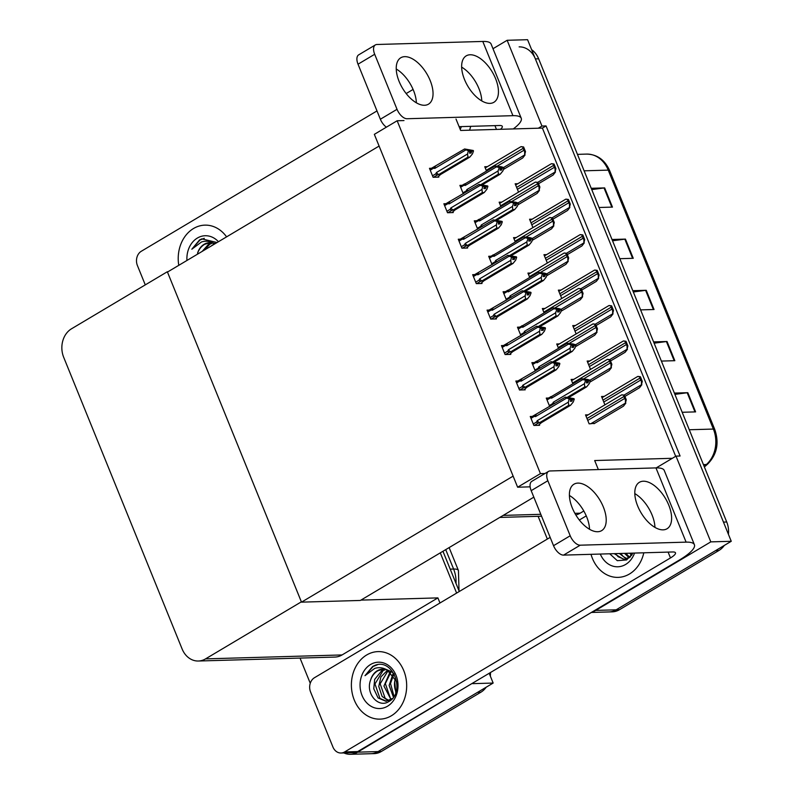 <?xml version="1.0" encoding="UTF-8"?>
<svg xmlns="http://www.w3.org/2000/svg" width="794" height="794" viewBox="0 0 794 794"><rect width="100%" height="100%" fill="white"/><g stroke="black" fill="none" stroke-linecap="round" stroke-linejoin="round"><path stroke-width="1.19" d="M598.348 469.562L594.676 460.54L672.349 458.297L675.992 456.123L680.081 456.004L546.044 125.928L541.955 126.038L538.312 128.211L460.649 130.454L456.014 119.06M575.829 514.939A21.339 17.458 -91.7 0 0 580.166 513.182L583.818 511.008M656.221 467.894L672.349 458.297M675.992 456.123L710.809 541.875L731.254 541.29L616.164 609.812A21.339 17.458 88.3 0 1 608.978 611.946A21.339 17.458 88.3 0 0 616.164 609.812L715.622 550.589L718.898 550.5L619.429 609.723A21.339 17.458 88.3 0 1 612.253 611.846L591.351 612.452M710.809 541.875L595.718 610.407A21.339 17.458 88.3 0 1 592.185 611.956M492.995 48.712L507.138 40.286L527.573 39.7L731.254 541.29M507.138 40.286L541.955 126.038M547.354 539.057L538.114 516.318M675.674 456.312L542.401 128.092L538.312 128.211M542.401 128.092L546.044 125.928M431.43 168.268L429.475 168.318L433.117 177.28L438.834 177.112L438.606 176.546M487.397 166.651L484.747 166.73L486.514 171.087M445.821 203.721L443.876 203.77L447.508 212.732L453.235 212.564L452.997 211.998M501.798 202.103L499.138 202.182L500.915 206.549M460.222 239.173L458.267 239.222L461.909 248.185L467.626 248.016L467.398 247.45M516.189 237.555L513.539 237.634L515.306 242.001M474.613 274.625L472.668 274.674L476.301 283.637L482.027 283.478L481.789 282.902M489.015 310.077L487.059 310.136L490.702 319.089L496.419 318.93L496.19 318.354M532.198 416.433L530.253 416.493L533.886 425.455L539.612 425.286L539.374 424.711M573.774 379.363L571.114 379.443L572.891 383.81M559.383 343.911L556.723 343.991L558.5 348.358M544.982 308.459L542.332 308.538L544.098 312.905M530.591 273.007L527.931 273.086L529.707 277.453M517.807 380.981L515.852 381.041L519.494 389.993L525.211 389.834L524.983 389.259M503.406 345.529L501.461 345.589L505.093 354.541L510.82 354.382L510.582 353.806M588.175 414.825L585.515 414.895L589.148 423.857L594.706 423.281M461.84 185.32L459.895 185.379L463.299 193.766M517.817 183.702L515.157 183.781L518.551 192.128M476.241 220.772L474.286 220.831L477.7 229.228M532.218 219.164L529.558 219.233L532.943 227.58M490.632 256.224L488.687 256.283L492.091 264.68M505.034 291.676L503.078 291.735L506.493 300.132M519.425 327.128L517.48 327.188L520.884 335.584M548.217 398.042L546.272 398.092L549.676 406.488M589.793 360.972L587.143 361.052L590.528 369.389M575.402 325.52L572.742 325.6L576.136 333.937M533.826 362.59L531.871 362.64L535.285 371.036M546.609 254.616L543.95 254.685L547.344 263.032M561.001 290.068L558.351 290.138L561.735 298.484M604.194 396.424L601.534 396.504L604.929 404.851M397.159 120.757L374.341 134.345L517.628 487.208L540.436 473.621L397.159 120.757L403.987 120.559M540.436 473.621L544.992 473.492M517.628 487.208L530.144 486.841M533.826 497.163L360.357 600.453L301.502 602.15L167.465 272.064L379.105 146.056L513.132 476.132L301.502 602.15M440.293 552.862L456.619 593.078L440.293 552.862M489.193 673.282L493.153 683.058L378.073 751.581A21.339 17.458 88.3 0 1 370.887 753.714A21.339 17.458 88.3 0 0 378.073 751.581L477.531 692.358L480.807 692.259L381.338 751.491A21.339 17.458 88.3 0 1 374.163 753.615L350.452 754.3A21.339 17.458 88.3 0 1 343.852 752.93M310.265 683.287L300.023 658.077M472.539 683.197L357.628 752.166A21.339 17.458 88.3 0 1 350.452 754.3M472.718 683.644L493.153 683.058M167.335 271.747L71.51 328.795A21.339 17.458 -91.7 0 0 63.689 357.3L182.124 648.986A21.339 17.458 -91.7 0 0 198.371 661.015A21.339 17.458 -91.7 0 0 205.547 658.881L301.363 601.832L167.335 271.747L168.03 271.727M360.933 600.115L437.901 597.892L439.975 602.993M198.371 661.015L334.899 657.075A21.339 17.458 -91.7 0 0 342.075 654.941L437.901 597.892M519.137 46.876A21.339 17.458 88.3 0 1 535.374 58.895L723.453 522.095L726.728 521.995A21.339 17.458 88.3 0 1 728.416 534.302M531.623 49.665A21.339 17.458 88.3 0 1 538.64 58.806L726.728 521.995M724.327 545.409A21.339 17.458 88.3 0 1 718.898 550.5M674.374 393.08L687.822 392.693L695.613 411.888L682.175 412.275M612.015 239.49L625.454 239.103L633.255 258.298L619.806 258.695M591.222 188.297L604.671 187.91L612.462 207.105L599.023 207.492M653.591 341.886L667.029 341.499L674.831 360.694L661.382 361.081M632.798 290.683L646.247 290.296L654.038 309.501L640.599 309.888M633.324 291.984L645.611 290.356A5.687 1.36 -22.1 0 1 646.247 290.296M654.117 343.177L666.404 341.549A5.687 1.36 -22.1 0 1 667.029 341.499M591.748 189.597L604.036 187.96A5.687 1.36 -22.1 0 1 604.671 187.91M612.541 240.79L624.828 239.163A5.687 1.36 -22.1 0 1 625.454 239.103M674.9 394.38L687.187 392.742A5.687 1.36 -22.1 0 1 687.822 392.693M442.953 551.274L459.289 591.49M490.454 672.528A21.339 17.458 88.3 0 1 490.325 676.071M486.236 687.177A21.339 17.458 88.3 0 1 480.807 692.259M638.078 376.416L640.411 376.743L642.286 381.368L641.453 384.733L641.453 381.388A3.553 1.856 59.2 0 1 640.718 380.048L639.934 378.123A3.553 1.856 59.2 0 1 639.577 376.763L637.731 376.455L602.031 397.715M624.918 396.434L639.517 387.74L641.86 384.723M642.286 381.368L641.453 381.388M640.411 376.743L639.577 376.763M622.059 394.817L624.382 395.134L626.268 399.759L625.434 403.134L625.434 399.789A3.553 1.856 59.2 0 1 624.689 398.439L623.915 396.524A3.553 1.856 59.2 0 1 623.558 395.164L621.712 394.846L586.012 416.106M593.972 423.718L623.498 406.141L625.841 403.124M626.268 399.759L625.434 399.789M624.382 395.134L623.558 395.164M623.677 340.963L626.009 341.291L627.885 345.916L627.062 349.281L627.062 345.936A3.553 1.856 59.2 0 1 626.317 344.586L625.543 342.671A3.553 1.856 59.2 0 1 625.186 341.311L623.34 341.003L587.629 362.263M610.517 360.982L625.116 352.288L627.468 349.271M627.885 345.916L627.062 345.936M626.009 341.291L625.186 341.311M609.286 305.511L611.618 305.839L613.494 310.464L612.66 313.829L612.66 310.484A3.553 1.856 59.2 0 1 611.926 309.134L611.142 307.218A3.553 1.856 59.2 0 1 610.784 305.859L608.948 305.551L573.238 326.81M596.125 325.53L610.725 316.836L613.067 313.819M613.494 310.464L612.66 310.484M611.618 305.839L610.784 305.859M594.885 270.059L597.217 270.387L599.093 275.012L598.269 278.376L598.269 275.032A3.553 1.856 59.2 0 1 597.525 273.682L596.751 271.766A3.553 1.856 59.2 0 1 596.393 270.407L594.547 270.089L558.837 291.358M581.724 290.078L596.324 281.384L598.676 278.366M599.093 275.012L598.269 275.032M597.217 270.387L596.393 270.407M607.658 359.354L609.99 359.682L611.866 364.307L611.033 367.682L611.043 364.337A3.553 1.856 59.2 0 1 610.298 362.987L609.514 361.072A3.553 1.856 59.2 0 1 609.157 359.712L607.321 359.394L571.611 380.654M589.823 382.162L609.097 370.689L611.449 367.662M611.866 364.307L611.043 364.337M609.99 359.682L609.157 359.712M593.267 323.902L595.589 324.23L597.475 328.855L596.641 332.229L596.641 328.885A3.553 1.856 59.2 0 1 595.897 327.535L595.123 325.609A3.553 1.856 59.2 0 1 594.766 324.26L592.919 323.942L557.219 345.201M575.432 346.71L594.706 335.227L597.048 332.21M597.475 328.855L596.641 328.885M595.589 324.23L594.766 324.26M578.866 288.45L581.198 288.778L583.074 293.403L582.25 296.767L582.25 293.433A3.553 1.856 59.2 0 1 581.506 292.083L580.722 290.157A3.553 1.856 59.2 0 1 580.364 288.808L578.528 288.49L542.818 309.749M561.03 311.258L580.305 299.775L582.657 296.757M583.074 293.403L582.25 293.433M581.198 288.778L580.364 288.808M564.474 252.998L566.797 253.326L568.683 257.951L567.849 261.315L567.849 257.971A3.553 1.856 59.2 0 1 567.115 256.631L566.33 254.705A3.553 1.856 59.2 0 1 565.973 253.346L564.127 253.038L528.427 274.297M546.639 275.806L565.914 264.323L568.256 261.305M568.683 257.951L567.849 257.971M566.797 253.326L565.973 253.346M581.446 378.718L552.306 396.067A4.833 2.531 59.2 0 0 551.622 398.161L582.746 379.621L581.446 378.718L587.659 379.482L590.111 380.237L589.714 380.644M590.17 380.376L585.089 379.79L586.845 380.336L586.339 382.867L587.977 382.817L588.632 380.673L590.329 380.763L589.317 383.581L586.647 386.857L584.771 386.906L567.601 397.129M586.855 381.418L588.533 380.415M590.111 380.237L588.473 380.286M586.706 381.825L588.632 380.673M588.691 380.812L590.329 380.763M586.121 380.108L586.726 379.75M582.746 379.621L586.845 380.336M585.208 380.376L587.054 380.852M552.306 396.067L546.629 398.985M550.54 396.722L550.391 397.933L551.622 398.161M554.549 403.59A4.833 2.531 -120.8 0 1 553.289 402.25L552.684 403.57L549.309 405.575M584.771 386.906L584.414 383.72L553.289 402.25M585.416 380.902L584.414 383.72M568.99 397.367L586.647 386.857M538.362 425.326L541.439 422.636L570.578 405.277L568.702 405.337L539.563 422.686L537.796 423.341L536.605 421.991L533.29 423.976M530.997 418.339L534.322 416.364L535.553 416.582L566.678 398.052L569.139 398.806L568.345 402.151L537.21 420.681L536.605 421.991M570.787 399.848L572.405 398.707L574.042 398.667L565.378 397.139L534.471 415.153L534.322 416.364M570.042 398.538L570.658 398.171L569.02 398.221L570.985 399.283L570.261 401.288L571.898 401.248L572.623 399.233L574.251 399.193L573.248 402.002L570.578 405.277M568.702 405.337L568.345 402.151M569.348 399.332L570.985 399.283M539.563 422.686A4.833 2.531 -120.8 0 1 537.21 420.681M572.623 399.233L574.251 399.193M530.61 417.386L534.471 415.153M535.553 416.582A4.833 2.531 -120.8 0 1 536.228 414.498M570.767 398.757L569.139 398.806M572.405 398.707L570.658 398.171M566.678 398.052L565.378 397.139M572.563 399.104L570.638 400.245M574.092 398.796L572.464 398.846M430.169 80.512A27.026 14.143 59.2 0 0 400.811 57.744A27.026 14.143 59.2 0 0 399.104 81.405A27.026 14.143 59.2 0 0 428.462 104.183A27.026 14.143 59.2 0 0 430.169 80.512M416.364 102.823A27.026 14.143 59.2 0 0 413.505 90.437A27.026 14.143 59.2 0 0 396.246 69.018M495.575 78.626A27.026 14.143 59.2 0 0 466.217 55.858A27.026 14.143 59.2 0 0 464.51 79.519A27.026 14.143 59.2 0 0 493.868 102.297A27.026 14.143 59.2 0 0 495.575 78.626M481.769 100.937A27.026 14.143 59.2 0 0 478.911 88.551A27.026 14.143 59.2 0 0 461.642 67.133M226.588 236.86A33.785 27.641 -91.7 0 0 204.892 225.139A33.785 27.641 -91.7 0 0 193.518 228.513A33.785 27.641 -91.7 0 0 178.779 265.325A33.785 27.641 88.3 0 1 193.518 228.513A33.785 27.641 88.3 0 1 204.892 225.139A33.785 27.641 88.3 0 1 226.588 236.86M469.572 130.196A33.785 27.641 -91.7 0 0 470.644 126.335A33.785 27.641 88.3 0 1 469.572 130.196M145.272 284.877L137.402 265.504A10.669 8.724 -91.7 0 1 141.322 251.251L376.991 110.922M513.261 128.936A42.668 10.173 157.9 0 0 521.231 118.227A42.668 10.173 157.9 0 0 512.934 115.676L482.792 41.447L376.922 44.494A10.669 5.578 59.2 0 0 375.354 44.93A10.669 5.578 59.2 0 0 374.689 54.27L358.025 64.195A10.669 5.578 -120.8 0 1 358.69 54.855L375.354 44.93M386.39 127.169A10.669 5.578 -120.8 0 1 380.366 119.229L397.03 109.314L374.689 54.27M397.03 109.314A10.669 5.578 59.2 0 0 407.064 118.733L512.934 115.676M380.366 119.229L358.025 64.195M459.111 126.673L499.545 125.502A14.223 3.394 -22.1 0 1 502.304 126.355A14.223 3.394 -22.1 0 1 500.448 129.303M413.088 89.434L406.161 93.563M482.792 41.447A42.668 10.173 -22.1 0 1 491.079 43.998L521.231 118.227M603.341 506.969A27.026 14.143 59.2 0 0 573.973 484.201A27.026 14.143 59.2 0 0 572.266 507.872A27.026 14.143 59.2 0 0 601.634 530.64A27.026 14.143 59.2 0 0 603.341 506.969M589.535 529.28A27.026 14.143 59.2 0 0 586.677 516.894A27.026 14.143 59.2 0 0 569.407 495.486M668.746 505.083A27.026 14.143 59.2 0 0 639.378 482.315A27.026 14.143 59.2 0 0 637.671 505.986A27.026 14.143 59.2 0 0 667.039 528.754A27.026 14.143 59.2 0 0 668.746 505.083M654.941 527.395A27.026 14.143 59.2 0 0 652.072 515.008A27.026 14.143 59.2 0 0 634.813 493.6M391.373 715.771A33.785 27.641 -91.7 0 0 405.823 677.431A33.785 27.641 -91.7 0 0 378.053 651.606A33.785 27.641 -91.7 0 0 366.689 654.971A33.785 27.641 -91.7 0 0 352.238 693.311A33.785 27.641 -91.7 0 0 379.998 719.136A33.785 27.641 -91.7 0 0 391.373 715.771A33.785 27.641 88.3 0 1 379.998 719.136A33.785 27.641 88.3 0 1 352.238 693.311A33.785 27.641 88.3 0 1 366.689 654.971A33.785 27.641 88.3 0 1 378.053 651.606A33.785 27.641 88.3 0 1 405.823 677.431A33.785 27.641 88.3 0 1 391.373 715.771M629.463 574.002A33.785 27.641 -91.7 0 0 643.805 552.803A33.785 27.641 88.3 0 1 629.463 574.002A33.785 27.641 88.3 0 1 618.099 577.377A33.785 27.641 -91.7 0 0 629.463 574.002M341.043 753.01A10.669 8.724 -91.7 0 0 344.626 751.948L357.707 751.571A10.669 8.724 88.3 0 1 354.124 752.633L341.043 753.01A10.669 8.724 -91.7 0 1 332.924 746.995L310.573 691.961A10.669 8.724 -91.7 0 1 314.484 677.709L550.163 537.379M357.707 751.571L679.386 560.038A42.668 10.173 157.9 0 0 694.393 544.684A42.668 10.173 157.9 0 0 686.105 542.143L580.225 545.19L563.561 555.115L672.707 551.969A14.223 3.394 -22.1 0 1 675.476 552.813A14.223 3.394 -22.1 0 1 670.473 557.934L344.626 751.948M686.105 542.143L655.963 467.904L550.083 470.961A10.669 5.578 59.2 0 0 548.525 471.388A10.669 5.578 59.2 0 0 547.85 480.737L531.186 490.652A10.669 5.578 -120.8 0 1 531.861 481.313L548.525 471.388M563.561 555.115A10.669 5.578 -120.8 0 1 553.537 545.696L570.201 535.771L547.85 480.737M570.201 535.771A10.669 5.578 59.2 0 0 580.225 545.19M553.537 545.696L531.186 490.652M591.004 554.321A33.785 27.641 -91.7 0 0 618.099 577.377A33.785 27.641 88.3 0 1 591.004 554.321M586.25 515.892L579.332 520.02M655.963 467.904A42.668 10.173 -22.1 0 1 664.25 470.455L694.393 544.684M567.055 343.266L537.905 360.615A4.833 2.531 59.2 0 0 537.23 362.709L568.355 344.169L567.055 343.266L573.258 344.03L575.719 344.785L575.313 345.192M575.769 344.914L570.697 344.338L572.663 345.4L571.938 347.415L573.576 347.365L574.241 345.221L575.928 345.311L574.925 348.129L572.256 351.395L570.38 351.454L553.2 361.677M572.464 345.966L574.141 344.963M575.719 344.785L574.082 344.834M572.315 346.373L574.241 345.221M574.29 345.36L575.928 345.311M571.72 344.656L572.325 344.288M568.355 344.169L572.444 344.874M570.817 344.924L572.663 345.4M537.905 360.615L532.238 363.533M536.149 361.27L536 362.481L537.23 362.709M540.158 368.128A4.833 2.531 -120.8 0 1 538.888 366.798L538.282 368.118L534.908 370.123M570.38 351.454L570.023 348.268L538.888 366.798M571.025 345.45L570.023 348.268M554.599 361.915L572.256 351.395M552.654 307.814L523.514 325.163A4.833 2.531 59.2 0 0 522.829 327.257L553.954 308.717L552.654 307.814L558.867 308.578L561.318 309.332L560.921 309.739M561.378 309.462L556.296 308.886L558.053 309.422L557.547 311.963L559.184 311.913L559.849 309.769L561.537 309.858L560.524 312.677L557.854 315.943L555.979 316.002L538.808 326.225M558.063 310.514L559.74 309.511M561.318 309.332L559.691 309.382M557.924 310.911L559.849 309.769M559.899 309.898L561.537 309.858M557.328 309.203L557.934 308.836M553.954 308.717L558.053 309.422M556.415 309.471L558.261 309.948M523.514 325.163L517.837 328.081M521.747 325.818L521.598 327.029L522.829 327.257M525.757 332.676A4.833 2.531 -120.8 0 1 524.497 331.346L523.891 332.666L520.517 334.671M555.979 316.002L555.621 312.816L524.497 331.346M556.634 309.997L555.621 312.816M540.198 326.463L557.854 315.943M538.263 272.352L509.113 289.711A4.833 2.531 59.2 0 0 508.438 291.795L539.563 273.265L538.263 272.352L544.466 273.126L546.927 273.88L546.52 274.287M546.977 274.009L541.905 273.434L543.87 274.496L543.146 276.511L544.783 276.461L545.448 274.317L547.135 274.406L546.133 277.215L543.463 280.49L541.587 280.55L524.407 290.773M543.672 275.061L545.349 274.059M546.927 273.88L545.289 273.93M543.523 275.458L545.448 274.317M545.508 274.446L547.135 274.406M542.927 273.751L543.533 273.384M539.563 273.265L543.652 273.97M542.024 274.019L543.87 274.496M509.113 289.711L503.446 292.629M507.356 290.366L507.207 291.577L508.438 291.795M511.366 297.224A4.833 2.531 -120.8 0 1 510.095 295.894L509.49 297.204L506.115 299.219M541.587 280.55L541.23 277.364L510.095 295.894M542.233 274.545L541.23 277.364M525.807 291.011L543.463 280.49M523.961 389.864L527.037 387.174L556.187 369.825L554.301 369.885L525.162 387.234L523.395 387.889L522.214 386.539L518.889 388.524M516.606 382.887L519.921 380.912L521.152 381.13L552.287 362.6L554.738 363.354L553.944 366.689L522.819 385.229L522.214 386.539M556.386 364.386L558.013 363.255L559.641 363.215L550.976 361.687L520.07 379.701L519.921 380.912M555.651 363.086L556.257 362.719L554.619 362.769L556.376 363.305L555.869 365.836L557.507 365.796L558.222 363.781L559.859 363.731L558.847 366.55L556.187 369.825M554.301 369.885L553.944 366.689M554.956 363.88L556.584 363.831M525.162 387.234A4.833 2.531 -120.8 0 1 522.819 385.229M558.222 363.781L559.859 363.731M516.209 381.924L520.07 379.701M521.152 381.13A4.833 2.531 -120.8 0 1 521.837 379.046M556.376 363.305L554.738 363.354M558.013 363.255L556.257 362.719M552.287 362.6L550.976 361.687M558.172 363.652L556.247 364.793M559.701 363.344L558.063 363.394M509.569 354.412L512.646 351.722L541.786 334.373L539.91 334.423L510.77 351.782L509.004 352.437L507.813 351.087L504.498 353.072M502.205 347.435L505.53 345.459L506.761 345.678L537.885 327.148L540.347 327.902L539.553 331.237L508.418 349.777L507.813 351.087M541.994 328.934L543.612 327.803L545.25 327.753L536.585 326.235L505.679 344.249L505.53 345.459M541.25 327.634L541.865 327.267L540.228 327.317L542.193 328.379L541.468 330.383L543.106 330.344L543.83 328.329L545.458 328.279L544.456 331.098L541.786 334.373M539.91 334.423L539.553 331.237M540.555 328.428L542.193 328.379M510.77 351.782A4.833 2.531 -120.8 0 1 508.418 349.777M543.83 328.329L545.458 328.279M501.818 346.472L505.679 344.249M506.761 345.678A4.833 2.531 -120.8 0 1 507.435 343.584M541.974 327.853L540.347 327.902M543.612 327.803L541.865 327.267M537.885 327.148L536.585 326.235M543.771 328.2L541.845 329.341M545.299 327.892L543.672 327.942M495.168 318.96L498.245 316.27L527.395 298.921L525.509 298.971L496.369 316.33L494.602 316.985L493.421 315.635L490.097 317.61M487.814 311.982L491.139 310.007L492.359 310.226L523.494 291.696L525.946 292.45L525.152 295.785L494.027 314.325L493.421 315.635M527.593 293.482L529.221 292.351L530.849 292.301L522.184 290.783L491.278 308.797L491.139 310.007M526.859 292.172L527.464 291.815L525.827 291.864L527.583 292.4L527.077 294.931L528.715 294.882L529.429 292.877L531.067 292.827L530.055 295.646L527.395 298.921M525.509 298.971L525.152 295.785M526.164 292.976L527.792 292.926M496.369 316.33A4.833 2.531 -120.8 0 1 494.027 314.325M529.429 292.877L531.067 292.827M487.417 311.02L491.278 308.797M492.359 310.226A4.833 2.531 -120.8 0 1 493.044 308.132M527.583 292.4L525.946 292.45M529.221 292.351L527.464 291.815M523.494 291.696L522.184 290.783M529.38 292.738L527.454 293.889M530.908 292.44L529.27 292.49M480.777 283.508L483.854 280.818L512.993 263.469L511.118 263.519L481.978 280.877L480.211 281.533L479.02 280.183L475.705 282.158M473.413 276.53L476.737 274.555L477.968 274.774L509.093 256.244L511.554 256.998L510.76 260.333L479.626 278.873L479.02 280.183M513.202 258.03L514.82 256.899L516.457 256.849L507.793 255.331L476.886 273.334L476.737 274.555M512.458 256.72L513.073 256.363L511.435 256.412L513.4 257.474L512.686 259.479L514.314 259.43L515.038 257.425L516.666 257.375L515.663 260.194L512.993 263.469M511.118 263.519L510.76 260.333M511.763 257.514L513.4 257.474M481.978 280.877A4.833 2.531 -120.8 0 1 479.626 278.873M515.038 257.425L516.666 257.375M473.026 275.568L476.886 273.334M477.968 274.774A4.833 2.531 -120.8 0 1 478.643 272.679M513.182 256.948L511.554 256.998M514.82 256.899L513.073 256.363M509.093 256.244L507.793 255.331M514.978 257.286L513.053 258.437M516.507 256.988L514.879 257.038M461.364 126.603A23.185 18.977 88.3 0 1 460.202 129.362M214.787 243.887L214.082 243.589C210.023 241.168 205.845 240.622 201.547 241.952L191.82 249.217L199.483 240.006L201.825 238.865L217.08 242.527M186.947 260.462A23.185 18.977 88.3 0 1 197.388 238.041A23.185 18.977 88.3 0 1 218.429 241.723M214.082 243.589A16.079 13.151 -91.7 0 0 209.487 242.726A16.079 13.151 -91.7 0 0 204.078 244.324A16.079 13.151 -91.7 0 0 197.537 253.286C199.046 249.167 201.448 246.17 204.723 244.304L209.963 242.716M215.363 243.55L212.723 242.835M212.494 243.063L209.914 244.155L203.969 250.328M211.859 242.914L208.614 244.195L202.142 251.42M214.41 243.728L210.926 246.19M204.257 238.309L200.009 239.996L191.82 249.217M634.535 553.071A23.185 18.977 88.3 0 1 625.593 564.474A23.185 18.977 88.3 0 1 600.284 554.053M632.957 553.11L626.635 559.929L617.315 560.683L609.723 553.785M614.209 553.656L623.975 559.492L630.545 556.743M615.509 553.616L618.06 556.673L624.61 559.452M620.7 553.468L623.25 556.525L627.191 558.827M619.399 553.507L626.555 559.055M625.89 553.319L629.761 557.388M624.59 553.358L629.116 557.835M631.081 553.17L632.113 554.629M629.781 553.2L631.538 555.492M372.644 666.474L374.996 665.322C393.397 657.69 406.022 693.033 388.544 701.697C378.252 708.288 365.121 693.351 370.709 679.753A16.079 13.151 -91.7 0 1 377.239 670.791A16.079 13.151 -91.7 0 1 382.658 669.183A16.079 13.151 -91.7 0 1 387.254 670.057C383.194 667.625 379.016 667.079 374.708 668.409L364.992 675.674L372.644 666.474M370.56 664.509A23.185 18.977 88.3 0 1 396.007 675.257A23.185 18.977 88.3 0 1 387.502 706.233A23.185 18.977 88.3 0 1 362.054 695.484A23.185 18.977 88.3 0 1 370.56 664.509M385.03 669.382L381.775 670.652L374.679 679.396L373.766 688.785L378.083 697.926L385.884 701.261L392.454 698.512M396.792 681.848L387.254 670.057M394.271 674.175L391.889 671.903L385.894 669.292M383.135 669.183L377.884 670.771C374.609 672.637 372.217 675.625 370.709 679.753M385.666 669.521L383.075 670.622L374.957 683.952L379.969 698.442L386.519 701.221M387.581 670.186L380.902 676.905L378.768 686.453L382.103 696.437L388.464 700.824M388.236 670.483L380.147 683.793L385.159 698.293L389.1 700.596M390.886 672.181L385.338 683.644L390.35 698.144L391.67 699.157M390.221 671.674L383.949 686.056L391.025 699.603M393.556 674.94L390.529 683.495L394.023 696.388M392.881 674.116L389.139 685.46L393.447 697.251M396.037 691.961A16.079 13.151 88.3 0 1 394.687 681.56L395.789 692.705M395.472 678.086L394.687 681.56M377.418 664.767L373.18 666.454L364.992 675.674M523.861 236.9L494.722 254.259A4.833 2.531 59.2 0 0 494.037 256.343L525.171 237.813L523.861 236.9L530.074 237.674L532.526 238.428L532.129 238.835M532.585 238.557L527.504 237.982L529.261 238.518L528.754 241.048L530.392 241.009L531.057 238.865L532.744 238.954L531.732 241.763L529.072 245.038L527.186 245.098L510.016 255.321M529.27 239.609L530.948 238.607M532.526 238.428L530.898 238.468M529.132 240.006L531.057 238.865M531.107 238.994L532.744 238.954M528.536 238.299L529.141 237.932M525.171 237.813L529.261 238.518M527.623 238.567L529.469 239.044M494.722 254.259L489.044 257.177M492.955 254.914L492.806 256.125L494.037 256.343M496.965 261.772A4.833 2.531 -120.8 0 1 495.704 260.442L495.099 261.752L491.724 263.767M527.186 245.098L526.829 241.912L495.704 260.442M527.841 239.093L526.829 241.912M511.405 255.559L529.072 245.038M509.47 201.448L480.32 218.807A4.833 2.531 59.2 0 0 479.645 220.891L510.77 202.361L509.47 201.448L515.673 202.222L518.135 202.976L517.728 203.383M518.184 203.105L513.113 202.53L515.078 203.592L514.353 205.596L515.991 205.557L516.656 203.413L518.343 203.492L517.341 206.311L514.671 209.586L512.795 209.646L495.615 219.869M514.879 204.147L516.557 203.155M518.135 202.976L516.497 203.016M514.73 204.554L516.656 203.413M516.715 203.542L518.343 203.492M514.135 202.847L514.75 202.48M510.77 202.361L514.859 203.066M513.232 203.115L515.078 203.592M480.32 218.807L474.653 221.725M478.564 219.462L478.415 220.672L479.645 220.891M482.573 226.32A4.833 2.531 -120.8 0 1 481.303 224.99L480.698 226.3L477.323 228.315M512.795 209.646L512.438 206.45L481.303 224.99M513.44 203.641L512.438 206.45M497.014 220.107L514.671 209.586M495.069 165.996L465.929 183.345A4.833 2.531 59.2 0 0 465.244 185.439L496.379 166.909L495.069 165.996L501.282 166.76L503.733 167.514L503.336 167.921M503.793 167.653L498.711 167.077L500.468 167.613L499.962 170.144L501.6 170.105L502.265 167.961L503.952 168.04L502.939 170.859L500.28 174.134L498.394 174.194L481.224 184.416M500.478 168.695L502.155 167.703M503.733 167.514L502.106 167.564M500.339 169.102L502.265 167.961M502.314 168.09L503.952 168.04M499.744 167.395L500.349 167.028M496.379 166.909L500.468 167.613M498.831 167.663L500.677 168.139M465.929 183.345L460.252 186.262M464.162 184.01L464.024 185.22L465.244 185.439M468.172 190.868A4.833 2.531 -120.8 0 1 466.912 189.538L466.306 190.848L462.932 192.863M498.394 174.194L498.037 170.998L466.912 189.538M499.049 168.189L498.037 170.998M482.613 184.645L500.28 174.134M580.493 234.607L582.826 234.935L584.702 239.55L583.868 242.924L583.868 239.58A3.553 1.856 59.2 0 1 583.133 238.23L582.349 236.314A3.553 1.856 59.2 0 1 581.992 234.955L580.156 234.637L544.446 255.906M567.333 254.626L581.933 245.932L584.275 242.914M584.702 239.55L583.868 239.58M582.826 234.935L581.992 234.955M566.092 199.155L568.425 199.473L570.3 204.098L569.477 207.472L569.477 204.127A3.553 1.856 59.2 0 1 568.732 202.778L567.958 200.862A3.553 1.856 59.2 0 1 567.601 199.502L565.755 199.185L530.045 220.444M552.932 219.174L567.541 210.479L569.884 207.462M570.3 204.098L569.477 204.127M568.425 199.473L567.601 199.502M551.701 163.693L554.033 164.021L555.909 168.646L555.075 172.02L555.075 168.675A3.553 1.856 59.2 0 1 554.341 167.326L553.557 165.41A3.553 1.856 59.2 0 1 553.2 164.05L551.364 163.733L515.653 184.992M538.54 183.722L553.14 175.027L555.482 172M555.909 168.646L555.075 168.675M554.033 164.021L553.2 164.05M466.376 248.056L469.453 245.366L498.602 228.017L496.716 228.067L467.577 245.425L465.81 246.08L464.629 244.731L461.304 246.706M459.021 241.078L462.346 239.103L463.567 239.322L494.702 220.782L497.153 221.536L496.359 224.881L465.234 243.421L464.629 244.731M498.801 222.578L500.428 221.447L502.056 221.397L493.392 219.878L462.485 237.882L462.346 239.103M498.066 221.268L498.672 220.911L497.034 220.96L498.791 221.496L498.285 224.027L499.922 223.977L500.637 221.973L502.274 221.923L501.262 224.742L498.602 228.017M496.716 228.067L496.359 224.881M497.372 222.062L498.999 222.022M467.577 245.425A4.833 2.531 -120.8 0 1 465.234 243.421M500.637 221.973L502.274 221.923M458.634 240.116L462.485 237.882M463.567 239.322A4.833 2.531 -120.8 0 1 464.252 237.227M498.791 221.496L497.153 221.536M500.428 221.447L498.672 220.911M494.702 220.782L493.392 219.878M500.587 221.834L498.662 222.985M502.116 221.536L500.478 221.586M451.985 212.603L455.061 209.914L484.201 192.565L482.325 192.614L453.185 209.963L451.419 210.628L450.238 209.279L446.913 211.254M444.62 205.626L447.945 203.641L449.176 203.869L480.301 185.33L482.762 186.084L481.968 189.429L450.833 207.959L450.238 209.279M484.409 187.126L486.027 185.995L487.665 185.945L479 184.426L448.094 202.43L447.945 203.641M483.665 185.816L484.28 185.459L482.643 185.498L484.608 186.56L483.893 188.575L485.521 188.525L486.246 186.521L487.873 186.471L486.871 189.29L484.201 192.565M482.325 192.614L481.968 189.429M482.97 186.61L484.608 186.56M453.185 209.963A4.833 2.531 -120.8 0 1 450.833 207.959M486.246 186.521L487.873 186.471M444.233 204.663L448.094 202.43M449.176 203.869A4.833 2.531 -120.8 0 1 449.861 201.775M484.39 186.044L482.762 186.084M486.027 185.995L484.28 185.459M480.301 185.33L479 184.426M486.186 186.382L484.261 187.533M487.714 186.084L486.087 186.124M437.583 177.151L440.66 174.462L469.81 157.113L467.924 157.162L438.784 174.511L437.018 175.166L435.837 173.826L432.512 175.802M430.229 170.174L433.554 168.189L434.775 168.417L465.909 149.877L468.361 150.632L467.567 153.976L436.442 172.506L435.837 173.826M470.008 151.674L471.636 150.542L473.264 150.493L464.599 148.974L433.693 166.978L433.554 168.189M469.274 150.364L469.879 150.006L468.242 150.046L469.998 150.592L469.492 153.123L471.13 153.073L471.844 151.068L473.482 151.019L472.48 153.838L469.81 157.113M467.924 157.162L467.567 153.976M468.579 151.158L470.207 151.108M438.784 174.511A4.833 2.531 -120.8 0 1 436.442 172.506M471.844 151.068L473.482 151.019M429.842 169.211L433.693 166.978M434.775 168.417A4.833 2.531 -120.8 0 1 435.459 166.323M469.998 150.592L468.361 150.632M471.636 150.542L469.879 150.006M465.909 149.877L464.599 148.974M471.795 150.929L469.869 152.081M473.323 150.632L471.686 150.671M550.073 217.546L552.406 217.874L554.281 222.499L553.458 225.863L553.458 222.518A3.553 1.856 59.2 0 1 552.713 221.179L551.939 219.253A3.553 1.856 59.2 0 1 551.572 217.893L549.736 217.586L514.026 238.845M532.238 240.344L551.512 228.87L553.865 225.853M554.281 222.499L553.458 222.518M552.406 217.874L551.572 217.893M535.682 182.094L538.014 182.422L539.89 187.047L539.057 190.411L539.057 187.066A3.553 1.856 59.2 0 1 538.322 185.727L537.538 183.801A3.553 1.856 59.2 0 1 537.181 182.441L535.335 182.134L499.634 203.393M517.847 204.892L537.121 193.418L539.463 190.401M539.89 187.047L539.057 187.066M538.014 182.422L537.181 182.441M521.281 146.642L523.613 146.969L525.489 151.594L524.665 154.959L524.665 151.614A3.553 1.856 59.2 0 1 523.921 150.265L523.147 148.349A3.553 1.856 59.2 0 1 522.789 146.989L520.943 146.682L485.233 167.941M503.446 169.44L522.72 157.966L525.072 154.949M525.489 151.594L524.665 151.614M523.613 146.969L522.789 146.989M503.207 515.395L540.793 514.314M574.896 513.331L580.166 513.182M595.718 610.407L619.429 609.723M357.628 752.166L381.338 751.491M205.547 658.881L342.075 654.941M584.126 170.819L608.244 170.124A7.116 1.697 -22.1 0 1 609.623 170.551L714.759 429.485A7.116 1.697 157.9 0 0 713.379 429.058L608.244 170.124A28.445 23.274 -91.7 0 0 586.587 154.096C597.128 154.354 604.81 159.842 609.623 170.551M714.759 429.485C719.364 442.973 717.002 454.496 707.672 464.063A7.116 3.375 -131.7 0 1 706.402 464.51A28.445 23.274 -91.7 0 0 713.379 429.058L689.271 429.752M704.189 466.485L706.402 464.51L703.415 464.599M538.64 58.806L535.374 58.895M653.393 309.521L645.611 290.356M632.61 258.318L624.828 239.163M611.817 207.125L604.036 187.96M674.185 360.714L666.404 341.549M694.968 411.907L687.187 392.742M449.126 547.602L458.436 570.529A24.892 5.935 157.9 0 0 453.602 569.04L445.712 549.627M456.014 583.421A28.445 23.274 -91.7 0 0 453.602 569.04L450.208 569.139M624.074 395.084L641.453 384.733M603.777 402.032L640.718 380.048M603.003 400.116L639.934 378.123M590.696 423.807L625.434 403.134M587.759 420.433L624.689 398.439M586.984 418.507L623.915 396.524M609.673 359.632L627.062 349.281M589.386 366.58L626.317 344.586M588.602 364.664L625.543 342.671M595.282 324.18L612.66 313.829M574.995 331.128L611.926 309.134M574.211 329.212L611.142 307.218M580.89 288.728L598.269 278.376M560.594 295.676L597.525 273.682M559.81 293.76L596.751 271.766M590.002 380.207L611.033 367.682M583.858 378.728L610.298 362.987M572.583 383.055L609.514 361.072M575.61 344.755L596.641 332.229M569.457 343.276L595.897 327.535M558.192 347.603L595.123 325.609M561.209 309.293L582.25 296.767M555.066 307.824L581.506 292.083M543.791 312.151L580.722 290.157M546.818 273.841L567.849 261.315M540.664 272.372L567.115 256.631M529.399 276.699L566.33 254.705M547.016 399.948L550.391 397.933M537.796 423.341L534.273 425.435M496.468 129.422L494.93 125.641M670.473 557.934L668.101 552.098M532.625 364.496L536 362.481M518.224 329.044L521.598 327.029M503.833 293.591L507.207 291.577M523.395 387.889L519.871 389.983M509.004 352.437L505.48 354.531M494.602 316.985L491.079 319.079M480.211 281.533L476.688 283.627M489.432 258.129L492.806 256.125M475.04 222.677L478.415 220.672M460.649 187.225L464.024 185.22M566.489 253.276L583.868 242.924M546.203 260.224L583.133 238.23M545.418 258.298L582.349 236.314M552.098 217.814L569.477 207.472M531.801 224.771L568.732 202.778M531.027 222.846L567.958 200.862M537.697 182.362L555.075 172.02M517.41 189.319L554.341 167.326M516.626 187.394L553.557 165.41M465.81 246.08L462.287 248.175M451.419 210.628L447.895 212.723M437.018 175.166L433.494 177.27M532.417 238.389L553.458 225.863M526.273 236.92L552.713 221.179M514.998 241.247L551.939 219.253M518.025 202.936L539.057 190.411M511.872 201.468L538.322 185.727M500.607 205.795L537.538 183.801M503.624 167.484L524.665 154.959M497.481 166.015L523.921 150.265M486.206 170.343L523.147 148.349M499.813 517.42L541.568 516.219M707.672 464.063L704.387 466.981M586.587 154.096L577.446 154.364M459.021 590.855L458.436 570.529"/></g></svg>
